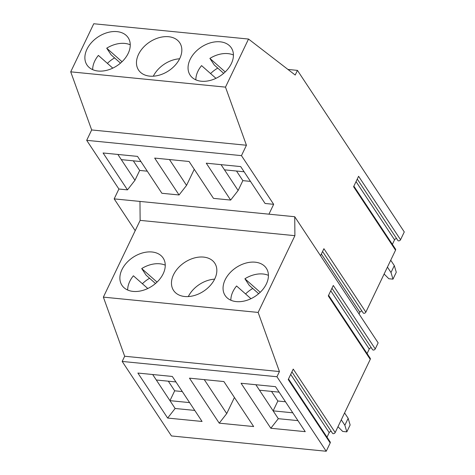 <?xml version="1.0" encoding="UTF-8"?>
<svg xmlns="http://www.w3.org/2000/svg" width="475" height="475" viewBox="0 0 475 475"><rect width="100%" height="100%" fill="white"/><g stroke="black" fill="none" stroke-linecap="round" stroke-linejoin="round"><path stroke-width="0.71" d="M155.497 283.504L146.11 275.209L141.716 268.571A24.7 17.242 146.5 0 1 159.814 263.797A24.7 17.242 146.5 0 1 165.258 265.175M149.583 278.279A24.7 17.242 -33.5 0 0 142.399 283.741M152.006 251.993A24.7 17.242 146.5 0 1 163.168 258.073A24.7 17.242 146.5 0 1 152.077 286.081A24.7 17.242 146.5 0 1 121.962 285.321A24.7 17.242 146.5 0 1 126.492 262.942A24.7 17.242 146.5 0 1 152.006 251.993M127.68 290.023A24.7 17.242 146.5 0 1 133.398 275.791L147.784 288.503M194.257 169.302L186.55 185.393L169.462 159.547M135.203 230.678L114.172 198.877L268.939 214.172L273.659 204.321L241.46 155.634L246.436 145.249L225.488 87.127L248.526 39.051L295.212 75.05L297.445 70.383L404.278 231.942L400.55 239.727L358.595 176.284L353.59 186.728L395.544 250.171A1.603 1.122 -33.5 0 0 395.544 249.155L353.875 186.141M236.502 171.024L242.856 180.637L238.135 190.493L230.654 200.07L206.263 163.186L240.683 166.588L265.074 203.472L273.659 204.321M242.856 180.637L250.473 181.391M186.55 185.393L179.063 194.97L154.672 158.086L189.092 161.488L213.483 198.372L230.654 200.07M133.321 160.823L139.68 170.436L134.959 180.292L127.478 189.869L103.087 152.986L137.507 156.388L161.892 193.272L179.063 194.97M139.68 170.436L147.292 171.19M127.478 189.869L118.893 189.02L86.693 140.333L241.46 155.634M114.172 198.877L118.893 189.02M359.035 313.969L359.86 312.247A1.603 1.122 146.5 0 1 362.003 311.131M397.801 240.356A1.603 1.122 -33.5 0 0 397.866 240.481A1.603 1.122 -33.5 0 0 399.208 240.813A1.603 1.122 -33.5 0 0 400.55 239.727M392.38 244.37L394.553 239.828A1.603 1.122 146.5 0 1 396.696 238.711M395.544 250.171L365.851 312.146L323.902 248.698L320.53 255.74M363.102 312.776A1.603 1.122 -33.5 0 0 363.173 312.894A1.603 1.122 -33.5 0 0 364.515 313.233A1.603 1.122 -33.5 0 0 365.851 312.146M288.515 378.943L330.184 441.958A1.603 1.122 -33.5 0 1 330.184 442.973L326.218 451.25L276.949 376.74L279.437 371.551L258.133 312.425L294.904 235.677L294.732 216.725L378.147 342.873L375.25 348.911L333.302 285.469L328.296 295.907L370.251 359.355A1.603 1.122 -33.5 0 0 370.245 358.334L328.581 295.319M372.507 349.541A1.603 1.122 -33.5 0 0 372.572 349.665A1.603 1.122 -33.5 0 0 373.914 349.998A1.603 1.122 -33.5 0 0 375.25 348.911M367.086 353.554L369.259 349.012A1.603 1.122 146.5 0 1 371.402 347.896M370.251 359.355L335.19 432.529L293.235 369.087L288.236 379.531L330.184 442.973M332.441 433.158A1.603 1.122 -33.5 0 0 332.506 433.283A1.603 1.122 -33.5 0 0 333.848 433.616A1.603 1.122 -33.5 0 0 335.19 432.529M327.02 437.172L329.199 432.63A1.603 1.122 146.5 0 1 331.336 431.514M276.949 376.74L122.182 361.439L171.451 435.949L326.218 451.25M305.247 431.662L270.827 428.26L241.068 383.26L275.488 386.662L305.247 431.662M172.312 376.461L202.065 421.462L167.645 418.059L137.893 373.059L172.312 376.461M223.897 381.562L253.656 426.562L219.236 423.16L189.477 378.159L223.897 381.562M122.182 361.439L124.67 356.25L279.437 371.551M124.67 356.25L103.366 297.13L140.137 220.376L139.965 201.424M86.693 140.333L91.669 129.954L70.722 71.832L93.759 23.75L248.526 39.051M258.673 293.704L249.286 285.41L244.898 278.766A24.7 17.242 146.5 0 1 262.99 273.992A24.7 17.242 146.5 0 1 268.434 275.375M252.759 288.479A24.7 17.242 -33.5 0 0 245.575 293.942M255.182 262.188A24.7 17.242 146.5 0 1 266.344 268.274A24.7 17.242 146.5 0 1 255.253 296.275A24.7 17.242 146.5 0 1 225.138 295.521A24.7 17.242 146.5 0 1 229.668 273.143A24.7 17.242 146.5 0 1 255.182 262.188M230.856 300.224A24.7 17.242 146.5 0 1 236.574 285.986L250.96 298.704M223.672 73.334L214.284 65.033L209.897 58.395A24.7 17.242 146.5 0 1 227.988 53.622A24.7 17.242 146.5 0 1 233.433 55.005M217.758 68.109A24.7 17.242 -33.5 0 0 210.573 73.572M220.18 41.818A24.7 17.242 146.5 0 1 231.343 47.898A24.7 17.242 146.5 0 1 220.252 75.905A24.7 17.242 146.5 0 1 190.137 75.151A24.7 17.242 146.5 0 1 194.667 52.767A24.7 17.242 146.5 0 1 220.18 41.818M195.854 79.847A24.7 17.242 146.5 0 1 201.572 65.615L215.959 78.327M344.583 412.918L348.163 418.332L350.134 424.959L346.833 431.858L344.856 425.226L348.163 418.332M194.768 410.424L175.132 408.482L169.961 400.662L189.596 402.604M175.934 381.947L156.305 380.006L152.677 374.526M134.959 180.292L117.871 154.446M120.496 63.133L111.108 54.839L106.715 48.195A24.7 17.242 146.5 0 1 124.812 43.421A24.7 17.242 146.5 0 1 130.257 44.804M114.582 57.908A24.7 17.242 -33.5 0 0 107.397 63.371M117.004 31.623A24.7 17.242 146.5 0 1 128.167 37.703A24.7 17.242 146.5 0 1 117.076 65.704A24.7 17.242 146.5 0 1 86.961 64.95A24.7 17.242 146.5 0 1 91.491 42.572A24.7 17.242 146.5 0 1 117.004 31.623M92.678 69.653A24.7 17.242 146.5 0 1 98.396 55.415L112.783 68.133M287.951 69.445L297.445 70.383M70.722 71.832L225.488 87.127M168.595 36.718A24.7 17.242 146.5 0 1 179.758 42.803A24.7 17.242 146.5 0 1 168.661 70.805A24.7 17.242 146.5 0 1 138.552 70.051A24.7 17.242 146.5 0 1 143.082 47.672A24.7 17.242 146.5 0 1 168.595 36.718M103.366 297.13L258.133 312.425M140.137 220.376L294.904 235.677M203.597 257.094A24.7 17.242 146.5 0 1 214.759 263.174A24.7 17.242 146.5 0 1 203.662 291.181A24.7 17.242 146.5 0 1 173.547 290.421A24.7 17.242 146.5 0 1 178.083 268.043A24.7 17.242 146.5 0 1 203.597 257.094M244.114 171.778L224.479 169.836L221.047 164.647M168.322 381.193L174.681 390.812L182.293 391.56M271.504 391.394L277.857 401.007L285.469 401.761M174.681 390.812L169.961 400.662L156.305 380.006M384.121 274.01L388.853 278.748L392.979 279.152L391.008 272.525L394.309 265.626L396.281 272.258L392.979 279.152M268.939 214.172L294.732 216.725M91.669 129.954L246.436 145.249M214.629 279.158A24.7 17.242 -33.5 0 0 188.308 296.566M297.944 420.624L278.308 418.683L270.827 428.26M337.974 426.716L342.701 431.448L346.833 431.858M344.856 425.226L341.282 419.817M279.116 392.148L259.481 390.207L273.137 410.863L292.772 412.805M277.857 401.007L273.137 410.863L278.308 418.683M175.132 408.482L167.645 418.059M390.729 260.217L394.309 265.626M238.135 190.493L224.479 169.836M391.008 272.525L387.428 267.11M259.481 390.207L255.853 384.72M106.715 48.195L122.039 61.732M204.268 379.62L226.723 413.582L219.236 423.16M179.627 58.787A24.7 17.242 -33.5 0 0 153.312 76.19M234.43 397.492L226.723 413.582M140.933 161.577L121.303 159.636M209.897 58.395L225.215 71.933M244.898 278.766L260.217 292.303M141.716 268.571L157.041 282.108M359.86 312.247L321.355 254.012M394.553 239.828L356.048 181.598M329.199 432.63L290.694 374.401M369.259 349.012L330.754 290.777M322.567 251.489L363.173 312.894M357.259 179.069L397.866 240.481M291.899 371.872L332.506 433.283M331.966 288.254L372.572 349.665"/></g></svg>
